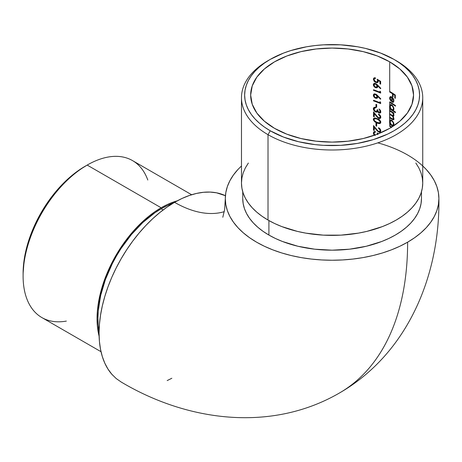 <?xml version="1.0" encoding="UTF-8"?>
<svg xmlns="http://www.w3.org/2000/svg" width="462" height="462" viewBox="0 0 462 462"><rect width="100%" height="100%" fill="white"/><g stroke="black" fill="none" stroke-linecap="round" stroke-linejoin="round"><path stroke-width="0.69" d="M377.812 142.856A106.791 61.66 180 0 1 438.894 199.087A106.791 61.66 180 0 1 407.623 242.18A329.573 190.28 60 0 1 339.362 393.052A329.573 190.28 -120 0 0 407.623 242.18L414.657 237.699L420.899 232.836L426.287 227.65L430.769 222.176L434.303 216.482L436.85 210.614L438.386 204.626L438.9 198.585L438.386 192.538L436.85 186.556L434.303 180.682L430.769 174.988L426.287 169.519L422.736 165.974M224.301 211.654A115.985 66.961 60 0 1 174.578 202.339L181.982 198.481L189.31 195.507L196.5 193.434L203.476 192.29L210.175 192.082L216.534 192.81L225.427 195.709A106.791 61.66 120 0 0 174.578 202.339A115.985 66.961 -120 0 0 218.965 212.895M389.622 106.41L389.616 121.633L390.142 120.726L390.159 122.228L390.142 120.726L390.679 119.941M389.622 121.772L389.697 124.336L390.142 124.076A82.074 47.384 0 0 1 393.381 126.057A82.074 47.384 0 0 0 390.142 124.076L389.697 124.336L389.697 126.357A81.445 47.02 180 0 1 391.239 127.275L391.522 127.448M393.751 125.502L393.116 125.826L393.734 125.352L393.924 124.076L392.654 121.073L390.8 120.016L389.697 120.986L389.697 117.845A81.445 47.02 180 0 1 391.995 119.225L393.318 119.774L393.907 119.127L392.96 116.314L393.676 116.199L393.936 115.367L393.162 113.126A81.445 47.02 180 0 1 393.867 113.594L393.867 112.976A81.445 47.02 0 0 0 389.697 110.383L389.697 108.98A81.445 47.02 180 0 1 395.455 112.676L395.455 112.058A81.445 47.02 0 0 0 393.081 110.441L393.924 109.269L393.335 106.734L392.255 105.301L391.129 104.689L389.997 105.036L389.616 106.277L390.679 104.579M392.411 120.801L391.632 120.472L390.892 120.744M392.365 120.767L391.828 120.963L392.983 122.303L393.439 124.018L393.89 123.758L393.78 124.463L392.902 124.994L393.636 124.717L393.884 123.556M390.142 106.774L390.142 105.365L390.159 106.866L390.142 105.365L390.95 104.452M390.142 108.72L389.697 108.98L390.142 108.72A82.074 47.384 0 0 1 395.455 112.093A82.074 47.384 0 0 0 390.142 108.72M392.411 105.44L391.632 105.111L390.892 105.388M392.365 105.405L391.828 105.602L392.983 106.941L393.439 108.662L393.89 108.403L393.78 109.101L392.902 109.633L393.636 109.355L393.884 108.2M390.303 99.22L390.442 96.598M389.622 98.25L390.806 101.114L391.048 100.716L390.176 97.996L390.604 97.309L391.712 97.459L391.712 101.935L393.589 102.038L392.157 101.675L392.157 97.199L390.84 97.222L391.712 97.459L391.712 101.935L392.983 102.333L393.739 101.807L393.751 99.596L392.18 97.176L390.28 96.662L389.616 98.111L390.43 96.61M391.857 97.049L391.291 96.962M393.768 100.964L393.174 101.461L393.705 101.086L393.884 100.075M393.272 101.322L392.221 101.64L392.221 97.84L392.631 97.603L392.221 97.84L393.058 98.972L393.439 100.514L393.89 100.254L393.116 101.536L392.221 101.64L392.221 97.84L393.058 98.972L393.416 98.77L393.058 98.972L393.439 100.514M248.371 163.034L245.374 167.868L243.214 172.852L241.909 177.928L241.476 183.056L241.909 188.19L243.214 193.266L245.374 198.25L248.371 203.084L252.177 207.727L256.745 212.127L262.046 216.256L268.018 220.056L268.018 134.673L270.258 130.792A87.462 50.497 180 0 1 270.258 59.379A87.462 50.497 180 0 1 393.953 59.379L380.7 53.101L365.575 48.429L357.496 46.76L340.679 44.831L323.533 44.831L315.044 45.559L306.716 46.76L290.875 50.549L283.512 53.101L270.258 59.379L264.495 63.051L259.384 67.03L254.972 71.281L251.299 75.762L248.406 80.428L246.321 85.233L245.062 90.136L244.641 95.085L245.062 100.035L246.321 104.938L248.406 109.742L251.299 114.409L254.972 118.89L259.384 123.14L264.495 127.119L270.258 130.792L283.512 137.07L298.637 141.736L315.044 144.612L323.533 145.339L340.679 145.339L357.496 143.405L373.336 139.616L387.595 134.119L393.953 130.792L399.717 127.119L404.827 123.14L409.24 118.89L412.913 114.409L415.806 109.742L417.891 104.938L419.149 100.035L419.571 95.085L419.149 90.136L417.891 85.233L415.806 80.428L412.913 75.762L409.24 71.281L404.827 67.03L399.717 63.051L393.953 59.379A87.462 50.497 180 0 1 393.953 130.792A87.462 50.497 180 0 1 270.258 130.792L268.018 134.673A90.633 52.327 0 0 0 396.194 134.673A90.633 52.327 0 0 0 396.194 60.672L396.194 60.672A90.633 52.327 180 0 1 422.736 97.673A90.633 52.327 180 0 1 366.788 146.015A90.633 52.327 180 0 1 268.018 134.673L268.018 220.056A90.633 52.327 0 0 0 366.788 231.404A90.633 52.327 0 0 0 422.736 183.056L422.303 177.928L420.998 172.852L418.838 167.868L415.84 163.034M66.349 321.09A90.633 52.327 -60 0 1 23.1 276.08A90.633 52.327 -60 0 1 87.185 165.078L84.944 166.372A87.462 50.497 120 0 0 23.1 273.492L24.29 258.876L27.807 243.445L33.524 227.801L41.216 212.537L50.589 198.244L61.279 185.47L72.88 174.711L78.886 170.212L87.185 165.078A90.633 52.327 120 0 0 27.98 244.947A90.633 52.327 120 0 0 41.869 317.567L101.016 351.715M161.134 207.767L87.185 165.078L161.134 207.767L167.417 204.499L177.269 200.837A90.633 52.327 -60 0 0 161.134 207.767A90.633 52.327 -60 0 0 99.111 336.215L97.355 325.849L97.049 318.774L97.355 311.342L98.279 303.626L101.923 287.635L107.848 271.425L111.596 263.427L120.478 248.042L130.925 233.951L136.608 227.564L148.631 216.412L154.851 211.752L161.134 207.767M173.059 203.234A89.362 51.594 120 0 0 161.134 208.807L163.126 209.956L161.134 208.807A89.362 51.594 120 0 0 99.076 331.369M268.913 235.066A89.362 51.594 0 0 0 366.302 246.252A89.362 51.594 0 0 0 421.471 198.585L421.038 203.638L419.756 208.651L417.625 213.56L414.668 218.33L410.92 222.903L406.41 227.246L401.183 231.312L395.299 235.066L388.796 238.467L381.756 241.482L366.302 246.252L349.538 249.185L332.109 250.179L314.674 249.185L297.909 246.252L282.455 241.482L275.416 238.467L268.913 235.066L263.028 231.312L257.802 227.246L253.292 222.903L249.544 218.33L246.587 213.56L244.456 208.651L243.174 203.638L242.741 198.579A89.362 51.594 0 0 0 268.913 235.066L268.913 220.57L268.913 235.066M274.515 128.332A81.445 47.02 180 0 1 250.664 95.085A81.445 47.02 180 0 1 300.941 51.646A81.445 47.02 180 0 1 389.697 61.839L389.697 92.036A81.445 47.02 180 0 1 392.509 93.746L392.509 96.466A81.445 47.02 180 0 1 393.087 96.841L393.087 94.121A81.445 47.02 180 0 1 394.767 95.253L394.767 97.973A81.445 47.02 180 0 1 395.316 98.36L395.316 95.022A81.445 47.02 0 0 0 389.697 91.424L389.697 61.839A81.445 47.02 180 0 1 413.548 95.085A81.445 47.02 180 0 1 363.271 138.525A81.445 47.02 180 0 1 274.515 128.332L264.391 121.206L256.86 113.08L252.229 104.256L250.664 95.085L252.229 85.909L256.86 77.09L264.391 68.959L274.515 61.839L286.862 55.989L300.941 51.646L316.216 48.966L332.109 48.065L347.996 48.966L363.271 51.646L377.35 55.989L389.697 61.839L399.821 68.959L407.351 77.09L411.983 85.909L413.548 95.085L411.983 104.256L407.351 113.08L399.821 121.206L389.697 128.332L377.35 134.182L363.271 138.525L347.996 141.199L332.109 142.105L316.216 141.199L300.941 138.525L286.862 134.182L274.515 128.332M389.697 102.483L389.697 105.625L389.697 102.483A81.445 47.02 180 0 1 395.455 106.179L395.455 105.567A81.445 47.02 0 0 0 389.697 101.871L389.697 102.483L390.142 102.223L389.697 102.483A81.445 47.02 180 0 1 395.455 106.179L395.455 105.567A81.445 47.02 0 0 0 389.697 101.871L389.697 102.483M377.027 116.233L373.51 111.873L373.51 116.522A81.445 47.02 180 0 1 374.272 116.788L374.272 113.6L377.385 117.394L379.175 118.52L380.238 118.399L380.78 117.562L380.648 116.228L379.914 114.998L378.517 113.987L378.517 114.599L380.007 116.187L380.018 117.365L379.51 117.816L378.39 117.596L377.027 116.233M377.899 110.43L377.881 110.141A81.445 47.02 0 0 0 377.154 109.858L376.588 111.359L374.994 111.013L374.174 109.754L374.104 108.801L374.584 108.027L375.496 107.917L375.496 107.305L373.931 107.484L373.36 109.298L374.774 111.509L376.374 112.179L377.581 111.59L378.603 112.745L379.752 113.092L380.786 112.075L380.313 110.152L379.054 108.94L380.099 111.18L379.493 112.416L378.488 111.948L377.899 110.43M375.958 106.947A81.445 47.02 180 0 1 376.697 107.224L376.697 104.591A81.445 47.02 0 0 0 375.958 104.314L375.958 106.947L376.42 106.682L376.42 104.487L376.42 106.682L375.958 106.947A81.445 47.02 180 0 1 376.697 107.224L376.697 104.591A81.445 47.02 0 0 0 375.958 104.314L375.958 106.947M379.937 102.72A81.445 47.02 0 0 0 373.51 100.289L373.51 100.901A81.445 47.02 180 0 1 380.642 103.632L380.642 102.368L379.937 101.669L379.937 102.72L380.393 102.46L380.393 102.119L379.937 102.72A81.445 47.02 0 0 0 373.51 100.289L373.51 100.901L373.972 100.635L373.51 100.901A81.445 47.02 180 0 1 380.642 103.632L380.642 102.368L379.937 101.669L379.937 102.72M373.331 95.074L373.977 97.032L375.144 98.013L377.084 98.187L377.668 97.367L377.633 96.24L380.445 99.197L380.815 98.88L375.849 94.109L373.983 94.017L373.331 95.074M377.512 80.677L377.298 81.71L376.576 82.051L374.636 80.96L374.104 79.268L374.642 78.534L375.404 78.482L375.404 77.87L374.607 77.795L373.354 78.846L374.076 81.22L375.912 82.531L377.57 82.577L378.205 81.693L378.107 80.411L379.937 81.52L379.937 83.853A81.445 47.02 180 0 1 380.642 84.148L380.642 81.341L377.154 79.227L377.512 80.677M373.331 84.54L373.977 86.498L375.358 87.589L376.397 87.838L377.356 87.451L377.633 85.713L380.445 88.664L380.815 88.346L375.849 83.576L373.983 83.483L373.331 84.54M379.937 92.186A81.445 47.02 0 0 0 373.51 89.755L373.51 90.367A81.445 47.02 180 0 1 380.642 93.099L380.642 91.834L379.937 91.135L379.937 92.186L380.393 91.926L380.393 91.586L379.937 92.186A81.445 47.02 0 0 0 373.51 89.755L373.51 90.367L373.972 90.102L373.51 90.367A81.445 47.02 180 0 1 380.642 93.099L380.642 91.834L379.937 91.135L379.937 92.186M380.596 121.217L378.967 119.352L375.294 117.949L373.706 118.347L373.417 120.005L375.288 122.205L378.384 123.51L380.469 123.239L380.723 121.593M375.958 125.907A81.445 47.02 180 0 1 376.697 126.184L376.697 123.55A81.445 47.02 0 0 0 375.958 123.273L375.958 125.907L376.42 125.641L376.42 123.446L376.42 125.641L375.958 125.907A81.445 47.02 180 0 1 376.697 126.184L376.697 123.55A81.445 47.02 0 0 0 375.958 123.273L375.958 125.907M377.027 129.92L373.51 125.566L373.51 130.215A81.445 47.02 180 0 1 374.272 130.48L374.272 127.293L377.385 131.087L379.175 132.213L380.238 132.092L380.78 131.254L380.648 129.92L379.914 128.69L378.517 127.679L378.517 128.292L380.007 129.88L380.093 130.81L379.51 131.508L378.39 131.289L377.027 129.92M377.523 134.586L377.154 132.94L378.499 133.732L377.154 132.94L377.489 134.188M374.445 132.375L374.873 132.184L374.18 132.744L374.22 133.963L375.236 135.262L374.399 134.327L374.087 133.108L374.445 132.375L375.404 132.196L375.404 131.583L373.925 131.722L373.319 132.94L373.741 134.459L374.543 135.418M389.749 107.271L390.436 108.801A81.445 47.02 0 0 0 389.697 108.362L389.697 107.034L390.436 108.801L390.788 108.599L390.436 108.801A81.445 47.02 0 0 0 389.697 108.362L389.697 108.98A81.445 47.02 180 0 1 395.455 112.676L395.455 112.058A81.445 47.02 0 0 0 393.081 110.441L393.843 109.696M393.728 114.195L393.162 113.126A81.445 47.02 180 0 1 393.867 113.594L393.867 112.976A81.445 47.02 0 0 0 389.697 110.383L389.697 110.995A81.445 47.02 180 0 1 391.487 112.064L392.798 113.173L393.428 114.72L392.914 115.633L391.857 115.102A81.445 47.02 0 0 0 389.697 113.802L389.697 110.995L390.142 110.736L389.697 110.995A81.445 47.02 180 0 1 391.487 112.064L391.938 111.804A82.074 47.384 0 0 0 390.142 110.736A82.074 47.384 0 0 1 391.938 111.804L391.487 112.064L392.798 113.173L393.439 114.928L393.861 114.686L392.914 115.633L391.857 115.102A81.445 47.02 0 0 0 389.697 113.802L389.697 114.42A81.445 47.02 180 0 1 391.354 115.408L392.74 116.522L393.393 117.902L393.156 119.04L391.995 118.613A81.445 47.02 0 0 0 389.697 117.227L389.697 114.42L390.142 114.16L389.697 114.42A81.445 47.02 180 0 1 391.354 115.408L391.805 115.148A82.074 47.384 0 0 0 390.142 114.16A82.074 47.384 0 0 1 391.805 115.148L391.354 115.408L392.74 116.522L393.439 118.353L393.849 118.116L392.983 119.081L391.995 118.613A81.445 47.02 0 0 0 389.697 117.227L389.697 117.845L390.142 117.585L389.697 117.845A81.445 47.02 180 0 1 391.995 119.225L392.44 118.965A82.074 47.384 0 0 0 390.142 117.585A82.074 47.384 0 0 1 392.44 118.965L391.995 119.225L392.677 119.606L393.803 119.45M389.749 122.632L390.436 124.157A81.445 47.02 0 0 0 389.697 123.724L389.697 122.395L390.436 124.157L390.788 123.955L390.436 124.157A81.445 47.02 0 0 0 389.697 123.724L389.697 124.336A81.445 47.02 180 0 1 392.96 126.334A81.445 47.02 180 0 0 389.697 124.336L389.697 126.357L390.142 126.097L389.697 126.357A81.445 47.02 180 0 1 391.239 127.275L391.689 127.015A82.074 47.384 0 0 0 390.142 126.097A82.074 47.384 0 0 1 391.689 127.015L391.354 127.345M393.185 98.354L391.811 96.905L390.506 96.593L389.697 97.424L389.697 98.897L390.806 101.114L391.048 100.716L390.147 98.342L390.846 97.222M393.861 125.029L393.116 125.826A81.445 47.02 0 0 1 393.428 126.028A81.445 47.02 0 0 0 393.116 125.826L393.589 125.554M391.857 127.038A81.445 47.02 0 0 0 389.697 125.739A81.445 47.02 0 0 1 391.857 127.038M112.526 375.052A106.791 61.66 120 0 1 107.675 287.722A106.791 61.66 120 0 1 174.578 202.339L167.175 207.028L159.846 212.52L152.656 218.745L145.68 225.658L138.981 233.183L132.623 241.251L126.675 249.786L121.183 258.703L116.205 267.92L111.787 277.339L107.981 286.879L104.81 296.442L102.316 305.942L100.514 315.28L99.428 324.376L99.064 333.131L99.428 341.47L100.514 349.307L102.316 356.566L104.81 363.184L107.981 369.086L111.787 374.226L116.205 378.551L121.194 382.028C187.127 421.309 270.957 432.628 339.362 393.052C407.796 353.638 439.945 275.398 438.9 198.585M167.175 380.584L171.841 378.257M241.476 165.974L237.924 169.519L233.443 174.988L229.909 180.682L227.362 186.556L225.826 192.538L225.312 198.585L225.826 204.626L227.362 210.614L229.909 216.482L233.443 222.176L237.924 227.65L243.312 232.836L249.555 237.699L256.589 242.18L264.356 246.246L272.776 249.85L281.762 252.962L291.239 255.55L301.103 257.588L311.272 259.055L321.639 259.944L332.109 260.239L342.573 259.944L352.939 259.055L363.109 257.588L372.973 255.55L382.449 252.962L391.435 249.85L399.855 246.246L407.623 242.18A106.791 61.66 180 0 1 290.835 255.451A106.791 61.66 180 0 1 225.317 198.083A106.791 61.66 180 0 1 238.34 169.075M270.258 59.379L268.018 60.672A90.633 52.327 0 0 0 268.018 134.673A90.633 52.327 180 0 1 241.476 97.673L241.476 183.056A90.633 52.327 0 0 0 268.018 220.056L274.607 223.51L281.751 226.565L297.424 231.404L305.798 233.131L323.221 235.135L340.991 235.135L358.414 233.131L366.788 231.404L382.461 226.565L389.605 223.51L396.194 220.056L402.165 216.256L407.467 212.127L412.035 207.727L415.84 203.084L418.838 198.25L420.998 193.266L422.303 188.19L422.736 183.056L422.736 97.673M241.476 97.673A90.633 52.327 180 0 1 269.155 60.025M173.464 203.089L167.325 205.578L161.134 208.807L154.937 212.734L142.793 222.54L131.347 234.621L121.044 248.51L116.453 255.971L112.283 263.681L105.405 279.55L100.664 295.501L98.244 310.926L97.944 318.254L98.244 325.231L99.157 331.785M191.649 194.739L132.502 160.591A90.633 52.327 120 0 0 87.185 165.078A90.633 52.327 -60 0 1 147.794 180.03M389.697 92.036L390.142 91.684L389.697 92.036A81.445 47.02 180 0 1 392.509 93.746L392.96 93.486A82.074 47.384 0 0 0 390.142 91.782A82.074 47.384 0 0 1 392.96 93.486L392.509 93.746L392.509 96.466L392.96 96.212L392.96 93.486L392.96 96.212L392.509 96.466A81.445 47.02 180 0 1 393.087 96.841L393.087 94.121L393.532 93.861L393.087 94.121A81.445 47.02 180 0 1 394.767 95.253L395.218 94.993A82.074 47.384 0 0 0 393.532 93.861A82.074 47.384 0 0 1 395.218 94.993L394.767 95.253L394.767 97.973L395.218 97.713L395.218 94.993L395.218 97.713L394.767 97.973A81.445 47.02 180 0 1 395.316 98.36L395.316 95.022A81.445 47.02 0 0 0 389.697 91.424L389.697 92.036M393.751 101.79L393.139 102.298L393.555 102.062L391.712 101.935L392.157 101.675L392.157 97.199L390.604 97.309M393.855 100.023L393.647 99.29M390.506 96.593L390.171 96.72M390.199 98.874L390.067 97.852L389.616 98.111M390.142 97.164L390.142 98.637L390.119 97.268M393.116 101.536L392.717 101.721M395.455 105.602A82.074 47.384 0 0 0 390.142 102.223A82.074 47.384 0 0 1 395.455 105.602M393.786 107.883L392.654 105.711L391.834 104.995L390.28 104.81L390.725 104.551M390.494 104.712L389.697 105.625L389.697 107.034M390.119 106.63L390.067 106.017L389.616 106.277M391.828 105.602L392.273 105.348L391.089 105.221L390.644 105.48L391.828 105.602L392.983 106.941L393.439 108.662L392.977 109.789L391.811 109.633L390.621 108.316L390.147 106.606L390.638 105.48L391.828 105.602M393.89 108.403L392.977 109.789L391.481 109.39L390.176 107.017L390.638 105.48M392.977 109.789L392.452 109.892M393.329 113.034L391.938 111.804L393.329 113.034M393.243 115.35L393.89 114.668L393.37 115.379L393.763 115.205M393.306 115.471L392.914 115.633M393.185 116.257L391.805 115.148L393.185 116.257M393.433 118.821L393.751 118.659M393.329 118.878L392.983 119.081M393.457 119.479L393.127 119.352M393.318 119.774L393.78 119.485M393.716 117.677L392.96 116.314L393.676 116.199L393.936 115.361M393.803 116.089L393.405 116.054L393.803 116.089M393.358 116.349L393.676 116.199M393.162 113.126L393.612 112.867L393.162 113.126M393.601 118.786L393.884 118.243M393.786 123.239L393.329 122.089M392.677 121.096L391.834 120.351L390.28 120.166L390.725 119.912M390.142 122.135L390.142 120.726L390.95 119.808M390.494 120.068L389.697 120.986L389.697 122.395M390.119 121.991L390.067 121.379L389.616 121.633M391.828 120.963L392.273 120.703L390.644 120.836L391.828 120.963L392.983 122.303L393.439 124.018L392.977 125.15L391.811 124.994L390.621 123.677L390.147 121.968L390.638 120.842L391.828 120.963M393.89 123.758L392.977 125.15L391.481 124.752L390.269 122.805L390.182 121.593L390.638 120.842M392.977 125.15L392.452 125.248M378.107 80.411L378.563 80.145L378.107 80.411L379.937 81.52L379.937 83.853A81.445 47.02 180 0 1 380.642 84.148L380.642 81.341L377.154 79.227L377.523 80.873L377.98 80.613L377.818 79.614M377.044 81.791L377.57 81.624L377.044 81.791L377.57 81.624L377.98 80.613L377.108 81.895L375.802 81.872M377.108 81.895L376.576 82.051M375.236 81.549L374.081 79.528L374.445 78.655L375.404 78.482L375.404 77.87L373.925 78.009L373.319 79.227L373.787 78.881M375.329 78.199L374.971 78.344L375.329 78.199M374.445 78.655L374.873 78.465M374.925 82.011L375.912 82.531L376.368 82.265L375.005 81.439L373.925 79.857L373.931 78.234L374.393 77.737L373.319 79.227M373.781 78.962L374.162 80.394L375.254 81.647L376.819 82.403L378.02 82.311L375.912 82.531L377.627 82.542M377.57 82.577L378.083 82.063L378.205 80.844M379.937 81.52L380.393 81.26L378.563 80.145L380.393 81.26L379.937 81.52M379.937 83.853L380.393 83.587L380.393 81.26L380.393 83.587L379.937 83.853M377.57 81.624L377.956 80.919L377.754 79.377M375.589 78.188L374.751 78.563M373.458 84.055L373.492 85.632L374.717 87.22L376.397 87.838L377.084 87.659L377.546 87.174L377.633 85.713L380.445 88.664L380.815 88.346L376.663 84.096L374.434 83.333M374.37 86.134L373.781 84.477L373.319 84.742L374.001 83.645M375.577 87.676L376.039 87.41L375.577 87.676M376.039 87.41L377.541 87.393L375.814 87.318L374.278 85.996M377.633 85.713L378.083 85.453L377.633 85.713M375.421 83.709L376.565 84.107L377.408 85.482L377.339 86.307L376.576 86.873L377.339 86.307L377.431 85.77L376.975 86.036L377.431 85.77L377.339 85.187L376.565 84.107L375.537 84.061L376.882 85.453L376.882 86.567L376.12 87.133L374.965 86.723L374.185 85.626L374.497 84.142L375.999 83.795L374.953 83.876M374.081 85.037L374.497 84.142L375.687 84.124L376.576 84.869L376.952 86.313L376.12 87.133L375.242 86.914L374.312 85.926L374.185 84.517M373.954 85.36L373.827 84.072L374.451 83.212M376.582 86.954L376.12 87.133M374.497 84.142L374.965 83.974M380.642 92.648A82.074 47.384 0 0 0 373.972 90.102A82.074 47.384 0 0 1 380.642 92.648M373.458 94.589L373.492 96.16L374.717 97.748L376.397 98.366L377.084 98.187L377.546 97.707L377.633 96.24L380.445 99.197L380.815 98.88L376.663 94.629L374.434 93.861M374.37 96.668L373.781 95.01L373.319 95.276L374.001 94.173M375.577 98.21L376.039 97.944L375.577 98.21M376.039 97.944L377.541 97.927L375.814 97.852L374.278 96.529M377.633 96.24L378.083 95.986L377.633 96.24M375.421 94.242L376.565 94.641L377.408 96.015L377.339 96.835L376.576 97.401L377.339 96.835L377.431 96.304L376.975 96.57L377.431 96.304L377.339 95.715L376.565 94.641L375.537 94.595L376.882 95.986L376.882 97.101L376.12 97.667L374.965 97.257L374.185 96.16L374.497 94.675L375.999 94.329L374.953 94.41M374.081 95.57L374.497 94.675L375.687 94.652L376.576 95.397L376.952 96.847L376.12 97.667L375.242 97.442L374.312 96.46L374.185 95.045M373.954 95.888L373.827 94.606L374.451 93.746M376.582 97.488L376.12 97.667M374.497 94.675L374.965 94.508M380.642 103.176A82.074 47.384 0 0 0 373.972 100.635A82.074 47.384 0 0 1 380.642 103.176M379.949 112.156L380.567 111.163L379.493 112.416L378.13 111.354M379.845 112.231L379.493 112.416M377.887 110.314L377.881 110.141A81.445 47.02 0 0 0 377.154 109.858L376.848 111.14L375.496 111.336M376.796 111.192L377.31 110.874L376.796 111.192L377.31 110.874L377.616 109.592M376.848 111.14L376.339 111.457M375 111.019L374.081 109.096L374.48 108.096L375.496 107.917L375.496 107.305M374.642 108.004L374.942 107.825L374.636 108.258M374.081 109.096L374.948 107.923M375.952 107.652L375.046 107.761M373.463 108.039L373.319 108.824L373.781 108.558L373.966 107.692M375.254 107.265L374.364 107.294M377.789 111.642L375.698 112.029L376.155 111.764L374.451 110.453L373.781 108.558L373.319 108.824L373.989 110.724L375.225 111.816L376.975 112.099L378.043 111.33L377.581 111.59L377.91 112.099L379.031 112.965L379.481 112.705L378.043 111.33L379.481 112.705L379.031 112.965L379.752 113.092L380.636 112.509L380.688 110.938L379.054 108.94L380.116 111.423L380.497 110.661L379.504 109.292L380.497 110.661L380.301 111.966M376.975 112.099L377.327 111.902M380.78 112.624L379.481 112.705L380.197 112.832M379.752 113.092L380.33 112.884M377.31 110.874L377.587 109.944M373.925 107.773L374.393 107.213M377.437 111.839L376.155 111.764L374.815 110.874L373.949 109.511L373.816 108.143M379.966 117.556L380.567 116.586L379.267 117.862L378.02 117.331L373.51 111.873L373.51 116.522L373.972 116.257L373.972 112.433L373.972 116.257L373.51 116.522A81.445 47.02 180 0 1 374.272 116.788L374.272 113.6L374.722 113.34L374.272 113.6L376.224 116.02L376.657 115.766L376.224 116.02L377.165 117.157L378.765 118.388L379.221 118.128L378.424 117.666M379.718 117.718L379.267 117.862M374.272 116.36A82.074 47.384 0 0 0 373.972 116.257A82.074 47.384 0 0 1 374.272 116.36M380.44 118.243L378.765 118.388L380.261 118.388M380.238 118.399L380.682 117.908L380.648 116.228L378.517 113.987L378.517 114.599L378.973 114.218L378.517 114.599L379.66 115.529L380.116 116.846L380.567 116.586L380.111 115.257L378.973 114.339L380.111 115.257L380.567 116.586L380.174 117.452L380.474 117.1M379.625 118.255L377.835 117.129M375.179 121.523L374.168 120.38L373.781 119.098L373.319 119.363L373.417 120.005L374.694 121.766L377.154 123.111L377.61 122.846L375.086 121.448M380.417 123.285L377.61 122.846L377.154 123.111L379.545 123.625L380.469 123.239L380.815 122.234L379.533 119.791L375.294 117.949L373.706 118.347L373.319 119.363L374.208 118.047M379.493 122.678L380.255 122.442L380.567 121.697L379.793 122.707L379.031 122.938L377.154 122.494L374.457 120.703L374.081 119.646L374.428 118.873L377.616 118.809L376.363 118.416M379.966 122.603L380.549 121.448L379.285 119.646L377.616 118.809L377.154 119.075L379.048 120.08L380.116 121.956L380.567 121.697L380.486 121.2L379.504 119.82L376.247 118.393L374.636 118.942M376.241 122.095L374.798 121.113L374.156 120.097L374.174 119.202L375.242 118.416M379.793 122.707L380.255 122.442M374.168 120.38L373.781 119.098L374.168 118.081M380.082 123.354L376.928 122.563M374.428 118.873L375.236 118.613L377.154 119.075L379.804 120.946L380.099 122.141L379.521 122.863L376.697 122.309M379.966 131.248L380.567 130.278L379.267 131.555L378.02 131.023L373.51 125.566L373.51 130.215L373.972 129.949L373.972 126.126L373.972 129.949L373.51 130.215A81.445 47.02 180 0 1 374.272 130.48L374.272 127.293L374.722 127.033L374.272 127.293L376.224 129.712L376.657 129.458L376.224 129.712L377.165 130.844L378.765 132.08L379.221 131.82L378.424 131.358M379.718 131.41L379.267 131.555M374.272 130.053A82.074 47.384 0 0 0 373.972 129.949A82.074 47.384 0 0 1 374.272 130.053M380.44 131.936L378.765 132.08L380.261 132.08M380.238 132.092L380.682 131.601L380.648 129.92L378.517 127.679L378.517 128.292L378.973 127.91L378.517 128.292L379.66 129.216L380.116 130.538L380.567 130.278L380.111 128.95L378.973 128.032L380.111 128.95L380.567 130.278L380.174 131.144L380.474 130.792M379.625 131.947L377.835 130.821M377.98 134.327L377.818 133.327M375.329 131.918L374.971 132.063L375.329 131.918M374.873 132.184L375.404 132.196L375.404 131.583L373.925 131.722L373.319 132.94L373.787 132.594M374.393 134.477L373.781 132.675L374.393 131.456L373.319 132.94M377.968 134.13L377.754 133.096M375.589 131.901L374.751 132.276M375.254 135.36L374.162 134.113L373.781 132.675M396.194 60.672L393.953 59.379M23.1 276.08L23.1 273.492M87.185 165.078L84.944 166.372M421.471 198.585L421.471 191.782M225.312 198.585L224.636 209.5L222.805 217.267M242.741 198.585L242.741 191.782M393.433 101.38L392.989 101.64M393.41 109.54L392.96 109.8M393.624 115.333L393.174 115.592M393.624 118.774L393.174 119.034M394.017 119.444L393.566 119.704M393.41 124.902L392.96 125.162M377.5 81.67L377.044 81.936M375.034 78.303L374.578 78.569M375.034 83.824L374.572 84.09M376.94 86.752L376.484 87.018M375.034 94.358L374.572 94.623M376.94 97.286L376.484 97.551M380.151 112.081L379.695 112.341M377.067 111.088L376.611 111.348M375.023 107.773L374.567 108.039M380.682 112.688L380.226 112.953M380.128 117.487L379.672 117.746M380.128 131.173L379.672 131.439M375.034 132.017L374.578 132.282"/></g></svg>

